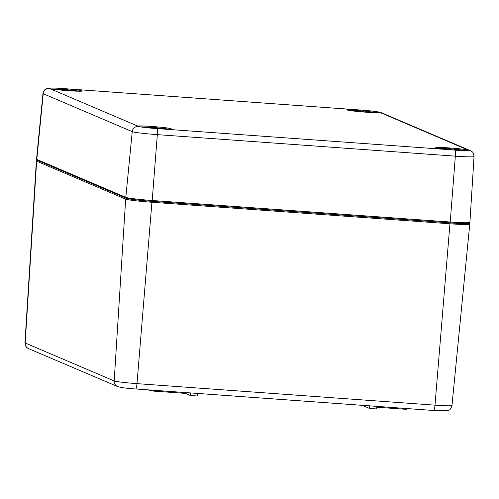 <?xml version="1.0" encoding="UTF-8"?>
<svg xmlns="http://www.w3.org/2000/svg" width="499" height="499" viewBox="0 0 499 499"><rect width="100%" height="100%" fill="white"/><g stroke="black" fill="none" stroke-linecap="round" stroke-linejoin="round"><path stroke-width="0.75" d="M149.089 389.937L149.039 390.542L153.212 391.066L185.447 393.393L190.356 395.489L197.523 396M364.002 406.036L369.453 408.419L376.614 408.937M376.795 407.215L403.941 409.174L407.022 409.23L407.072 408.562M185.516 392.563L185.447 393.393M360.958 110.067L356.679 109.768A16.866 0.886 4.6 0 0 353.504 111.034A16.866 0.886 4.6 0 0 380.169 112.562L379.92 112.325A16.704 0.873 4.6 0 0 375.105 111.445A16.704 0.873 4.6 0 0 360.958 110.067M468.941 150.261L467.862 149.931A16.866 0.886 4.6 0 0 438.945 147.442A16.866 0.886 4.6 0 0 450.585 149.781L454.988 150.143A16.704 0.873 4.6 0 0 468.474 150.598A16.704 0.873 4.6 0 0 468.941 150.261A5.813 5.739 113.1 0 1 470.339 150.654L381.323 112.718A5.813 5.739 -66.9 0 0 379.92 112.325M62.943 88.548A16.704 0.873 4.6 0 0 53.911 88.061A16.704 0.873 4.6 0 0 48.989 88.429L50.068 88.722A16.866 0.886 4.6 0 0 78.992 91.211A16.866 0.886 4.6 0 0 67.353 88.872L62.943 88.548M137.768 126.097L138.011 126.359A16.704 0.873 4.6 0 0 138.441 126.503A16.704 0.873 4.6 0 0 156.979 128.617L161.258 128.892A16.866 0.886 4.6 0 0 164.433 127.619A16.866 0.886 4.6 0 0 137.768 126.097L50.068 88.722M444.503 149.195A29.079 29.079 0 0 1 448.769 148.671L447.46 148.777A29.023 28.998 27.9 0 0 444.559 149.201M448.851 148.708A28.767 24.357 108.7 0 1 449.325 148.677L449.268 148.914M449.325 148.677L450.472 148.758L450.478 149.095M454.689 149.426L454.658 149.064L453.067 148.995A29.023 0.568 -80.5 0 0 452.805 149.968M454.658 149.064A28.767 18.675 -96 0 1 455.294 149.232M460.234 150.467A29.023 27.751 87.3 0 0 457.078 149.469L455.256 149.432M456.105 149.619L457.483 149.644A29.023 28.736 -1.6 0 1 460.147 150.467M458.263 150.355A28.767 21.738 106.4 0 0 456.123 149.482L456.092 149.613M458.163 150.355A28.767 23.833 -108.2 0 0 455.643 149.482L454.483 149.525L454.383 150.093M37.306 160.31L126.328 198.24A0.873 0.861 -66.9 0 1 125.81 197.361L36.789 159.424A23.247 1.216 -175.4 0 1 36.527 159.218L37.306 160.31A0.873 0.861 -66.9 0 1 36.789 159.424L43.22 93.718L132.241 131.649A22.093 1.154 4.6 0 0 157.328 134.636L455.344 156.156A5.813 0.898 -85.9 0 0 454.988 150.143A29.023 8.539 -81.1 0 0 454.527 149.619L454.452 150.099M448.401 149.588A28.767 18.151 110.1 0 1 450.31 149.095L451.882 149.426L451.901 149.893M448.233 149.569A28.767 15.082 -95.3 0 1 449.655 149.02L449.661 149.232M445.576 149.307A29.023 27.489 -60.1 0 1 447.865 148.945L449.655 149.02M355.481 111.258A29.079 29.079 0 0 1 359.748 110.734L358.444 110.84A29.023 28.998 27.9 0 0 355.538 111.265M359.835 110.772A28.767 24.357 108.7 0 1 360.303 110.741L360.247 110.984M360.303 110.741L361.457 111.158M365.667 111.489L365.636 111.127L364.045 111.059A29.023 0.568 -80.5 0 0 363.783 112.032M365.636 111.127A28.767 18.675 -96 0 1 366.272 111.296M371.194 112.525A29.023 27.751 87.3 0 0 368.062 111.539L366.235 111.495M369.223 112.412A28.767 21.738 106.4 0 0 367.102 111.551L368.462 111.707A29.023 28.736 -1.6 0 1 371.106 112.525M369.123 112.406A28.767 23.833 -108.2 0 0 366.622 111.545L365.461 111.589L365.368 112.156M365.973 112.2A29.023 8.539 -81.1 0 0 365.511 111.682L365.43 112.156M359.38 111.651A28.767 18.151 110.1 0 1 361.288 111.165L362.86 111.489L362.885 111.957M359.211 111.639A28.767 15.082 -95.3 0 1 360.634 111.084L360.64 111.302M356.554 111.377A29.023 27.489 -60.1 0 1 358.843 111.015L360.634 111.084M146.463 127.675A29.079 29.079 0 0 1 150.754 127.145L149.451 127.257A29.023 28.998 27.9 0 0 146.519 127.682M150.841 127.189A28.767 24.357 108.7 0 1 151.316 127.158L151.259 127.395M151.316 127.158L152.463 127.239L152.463 127.576M156.68 127.9L156.642 127.538L155.052 127.47A29.023 0.568 -80.5 0 0 154.79 128.455M156.642 127.538A28.767 18.675 -96 0 1 157.279 127.713M162.2 128.942A29.023 27.751 87.3 0 0 159.069 127.95L157.241 127.906M160.229 128.829A28.767 21.738 106.4 0 0 158.108 127.962L159.468 128.118A29.023 28.736 -1.6 0 1 162.113 128.935M160.129 128.823A28.767 23.833 -108.2 0 0 157.628 127.962L156.468 128L156.374 128.574M156.985 128.617A29.023 8.539 -81.1 0 0 156.518 128.093L156.437 128.58M150.367 128.068A28.767 18.151 110.1 0 1 152.301 127.576L153.867 127.906L153.892 128.38M150.205 128.056A28.767 15.082 -95.3 0 1 151.64 127.495L151.646 127.713M147.536 127.794A29.023 27.489 -60.1 0 1 149.85 127.426L151.64 127.495M57.466 89.739A29.079 29.079 0 0 1 61.733 89.215L60.429 89.321A29.023 28.998 27.9 0 0 57.522 89.745M61.82 89.252A28.767 24.357 108.7 0 1 62.294 89.221L62.238 89.464M62.294 89.221L63.442 89.639M67.658 89.97L67.621 89.608L66.03 89.539A29.023 0.568 -80.5 0 0 65.774 90.512M67.621 89.608A28.767 18.675 -96 0 1 68.263 89.776M73.178 91.005A29.023 27.751 87.3 0 0 70.047 90.013L68.22 89.976M69.074 90.163L70.453 90.188A29.023 28.736 -1.6 0 1 73.091 90.999M71.207 90.893A28.767 21.738 106.4 0 0 69.093 90.032L69.055 90.157M71.108 90.887A28.767 23.833 -108.2 0 0 68.606 90.026L67.446 90.07L67.353 90.631M67.958 90.675A29.023 8.539 -81.1 0 0 67.496 90.163L67.415 90.637M61.365 90.132A28.767 18.151 110.1 0 1 63.279 89.639L64.845 89.97L64.87 90.438M61.202 90.113A28.767 15.082 -95.3 0 1 62.618 89.564L62.625 89.776M58.539 89.851A29.023 27.489 -60.1 0 1 60.834 89.496L62.618 89.564M135.747 388.964L433.662 410.477A5.813 0.898 94.1 0 0 433.712 410.49L446.948 410.764C448.414 409.573 449.63 412.037 451.982 405.487A20.066 1.048 -175.4 0 1 434.991 405.163A5.813 0.898 94.1 0 1 433.712 410.49L135.697 388.971A5.813 0.898 -85.9 0 0 136.982 383.637A20.066 1.048 -175.4 0 1 114.196 380.93L25.181 342.994A20.066 1.048 -175.4 0 1 24.95 342.813L36.383 160.984A23.247 1.216 4.6 0 0 36.652 161.196L125.667 199.126A23.247 1.216 4.6 0 0 152.064 202.27L450.079 223.789A23.247 1.216 4.6 0 0 469.765 224.17L468.985 223.078M469.908 222.398A23.247 1.216 -175.4 0 1 450.223 222.024L455.344 156.156A22.093 1.154 4.6 0 0 474.05 156.518L469.908 222.398C470.401 223.864 463.771 224.014 450.029 222.853L450.223 222.024L152.207 200.504L152.014 201.334L450.029 222.853L152.008 201.328A22.374 1.173 -175.4 0 1 126.603 198.309A22.374 1.173 4.6 0 0 152.008 201.328L136.982 383.637L434.991 405.163L450.023 222.853A22.374 1.173 4.6 0 0 468.711 223.009M126.49 198.309A0.873 0.861 113.1 0 0 125.667 199.126L114.196 380.93A5.813 5.739 -66.9 0 0 117.72 386.619M37.462 160.372A0.873 0.861 113.1 0 0 36.652 161.196L25.181 342.994A5.813 5.739 -66.9 0 0 28.636 348.658C26.896 347.067 26.079 348.882 24.95 342.813M364.045 405.456L363.996 406.092M369.659 405.862L369.453 408.419M404.009 408.344L403.941 409.174M190.562 392.931L190.356 395.489M153.274 390.237L153.212 391.066M135.647 388.958A5.813 0.898 -85.9 0 0 135.697 388.971C127.769 388.509 121.756 387.717 117.658 386.594L28.636 348.658M156.979 128.617A5.813 0.898 -85.9 0 1 157.328 134.636L152.207 200.504A23.247 1.216 -175.4 0 1 125.81 197.361L132.241 131.649A5.813 5.739 -66.9 0 1 138.011 126.359M53.911 88.061C49.077 88.011 46.794 88.155 47.043 88.473C46.251 89.29 45.029 87.737 42.97 93.519A22.093 1.154 4.6 0 0 43.22 93.718A5.813 5.739 113.1 0 1 48.989 88.429M361.457 111.003A15.993 0.836 -175.4 0 1 364.002 111.202M368.225 111.576A15.993 0.836 -175.4 0 1 377.506 112.73M349.35 110.466A15.993 0.836 -175.4 0 1 358.65 110.809M380.169 112.562L467.862 149.931M67.353 88.872L356.679 109.768M450.585 149.781L161.258 128.892M63.442 89.483A15.993 0.836 -175.4 0 1 65.987 89.677M70.209 90.057A15.993 0.836 -175.4 0 1 79.491 91.211M51.335 88.947A15.993 0.836 -175.4 0 1 60.635 89.29M450.478 148.933A15.993 0.836 -175.4 0 1 453.017 149.132M457.246 149.513A15.993 0.836 -175.4 0 1 466.546 150.667M438.371 148.403A15.993 0.836 -175.4 0 1 447.665 148.739M152.463 127.413A15.993 0.836 -175.4 0 1 155.008 127.613M159.231 127.993A15.993 0.836 -175.4 0 1 168.512 129.147M140.338 126.877A15.993 0.836 -175.4 0 1 149.656 127.22M453.067 148.995L452.899 149.974M364.045 111.059L363.877 112.038M155.052 127.47L154.883 128.461M66.03 89.539L65.868 90.519M37.001 160.142L36.383 160.984M364.002 405.456L363.952 406.061M376.864 406.386L376.658 408.968M197.766 393.449L197.56 396.038M451.982 405.487L469.765 224.17M152.014 201.334C139.078 200.38 130.513 199.351 126.328 198.24M42.97 93.519L36.527 159.218M379.714 112.655L379.795 112.612C380.063 112.556 380.038 112.967 370.589 112.493L356.124 111.327C346.662 110.273 346.867 109.874 347.104 109.98L347.179 110.036M81.699 91.13L81.786 91.092C82.048 91.03 82.023 91.448 72.573 90.974L58.115 89.808C48.653 88.747 48.852 88.354 49.089 88.46L49.114 88.473M468.792 150.555L468.474 150.598M451.252 149.837L436.201 147.972M474.05 156.518C473.171 151.209 472.441 152.22 470.339 150.654M170.72 129.066L170.801 129.023C171.113 128.954 171.207 129.416 160.572 128.848M65.238 88.716L358.7 109.905M375.105 111.445L381.323 112.718"/></g></svg>
